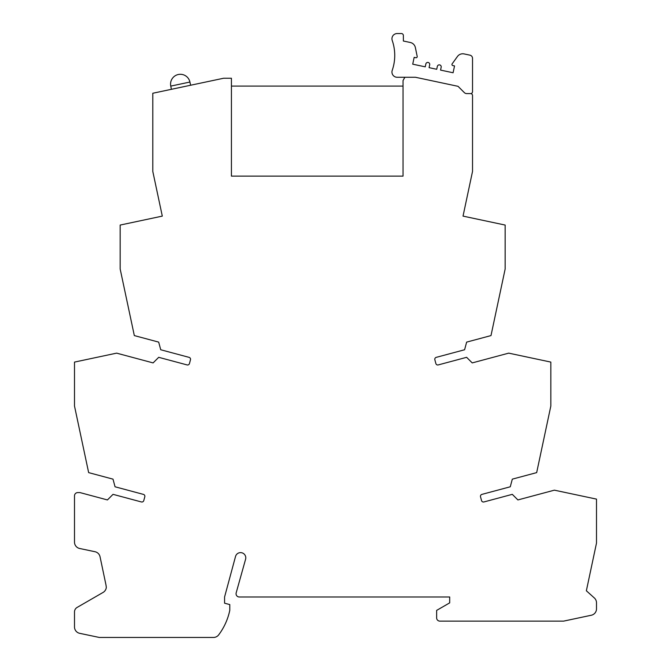 <?xml version="1.0" encoding="UTF-8"?>
<svg xmlns="http://www.w3.org/2000/svg" width="671" height="671" viewBox="0 0 671 671"><rect width="100%" height="100%" fill="white"/><g stroke="black" fill="none" stroke-linecap="round" stroke-linejoin="round"><path stroke-width="1.01" d="M471.73 93.965L471.73 93.202A1.954 1.954 0 0 0 472.527 91.625L472.527 58.352A3.263 3.263 0 0 0 469.943 55.165L464.097 53.923A6.525 6.525 0 0 0 457.446 56.49L452.162 63.837A1.107 1.107 0 0 0 452.833 65.565L454.535 65.934L453.084 72.762L440.562 70.094L441.174 67.226A1.954 1.954 0 0 0 439.463 64.869A1.954 1.954 0 0 0 437.341 66.412L436.729 69.281L429.071 67.654L429.683 64.785A1.954 1.954 0 0 0 427.972 62.428A1.954 1.954 0 0 0 425.85 63.971L425.246 66.84L412.715 64.181L414.166 57.354L415.877 57.714A1.107 1.107 0 0 0 417.194 56.406L415.357 47.549A6.525 6.525 0 0 0 410.325 42.491L403.363 41.015L403.363 35.504A1.954 1.954 0 0 0 401.401 33.55L397.165 33.55A5.217 5.217 0 0 0 392.233 40.478A45.678 45.678 0 0 1 392.233 70.338A5.217 5.217 0 0 0 397.165 77.266L415.433 77.266L458.05 86.324L464.349 92.623A3.263 3.263 0 0 0 466.655 93.579L470.572 93.579A1.954 1.954 0 0 1 472.527 95.542L472.527 171.415L463.032 216.112L505.154 225.062L505.154 269.004L490.996 335.584L466.639 342.118L464.592 349.759L436.234 357.358A1.954 1.954 0 0 0 434.85 359.757L435.865 363.531A1.954 1.954 0 0 0 438.255 364.915L466.622 357.316L472.216 362.91L508.702 353.139L550.832 362.088L550.832 406.03L536.674 472.619L512.317 479.144L510.27 486.785L481.912 494.384A1.954 1.954 0 0 0 480.528 496.783L481.535 500.566A1.954 1.954 0 0 0 483.934 501.95L512.3 494.342L517.895 499.937L554.38 490.165L596.502 499.115L596.502 543.057L586.362 590.774L594.347 597.962A6.525 6.525 0 0 1 596.502 602.81L596.502 608.849A6.525 6.525 0 0 1 591.336 615.232L563.556 621.136L439.899 621.136A3.263 3.263 0 0 1 436.636 617.874L436.636 610.4L449.687 602.868L449.687 596.997L239.312 596.997A3.263 3.263 0 0 1 236.175 592.854L245.586 559.253A5.217 5.217 0 0 0 241.25 552.669A5.217 5.217 0 0 0 235.521 556.485L224.575 596.997L224.575 603.195L229.792 604.588L229.792 610.3A61.992 61.992 0 0 1 218.704 634.841A6.525 6.525 0 0 1 213.479 637.45L99.291 637.45L79.673 633.323A6.525 6.525 0 0 1 74.498 626.932L74.498 611.952A5.217 5.217 0 0 1 77.106 607.431L103.074 592.434A6.525 6.525 0 0 0 106.303 587.435A27.402 27.402 0 0 0 105.825 584.215L100.046 556.762A6.525 6.525 0 0 0 95.005 551.721L79.673 548.492A6.525 6.525 0 0 1 74.498 542.109L74.498 495.852A3.263 3.263 0 0 1 77.761 492.589L80.008 492.589L107.435 499.937L113.03 494.342L141.388 501.95A1.954 1.954 0 0 0 143.787 500.566L144.802 496.783A1.954 1.954 0 0 0 143.418 494.384L115.051 486.785L113.005 479.144L88.647 472.619L74.498 406.03L74.498 362.088L116.62 353.139L153.105 362.91L158.7 357.316L187.066 364.915A1.954 1.954 0 0 0 189.465 363.531L190.472 359.757A1.954 1.954 0 0 0 189.088 357.358L160.73 349.759L158.683 342.118L134.326 335.584L120.168 269.004L120.168 225.062L162.298 216.112L152.795 171.415L152.795 93.252L223.594 78.247L231.428 78.247L231.428 176.121L403.036 176.121L403.036 80.512L404.907 77.266M403.036 86.081L231.428 86.081M403.036 176.121L231.428 176.121M170.769 86.106L189.918 82.047A9.788 9.788 0 0 0 178.318 74.506A9.788 9.788 0 0 0 170.769 86.106L171.399 89.31M189.918 82.047L190.648 85.234"/></g></svg>
